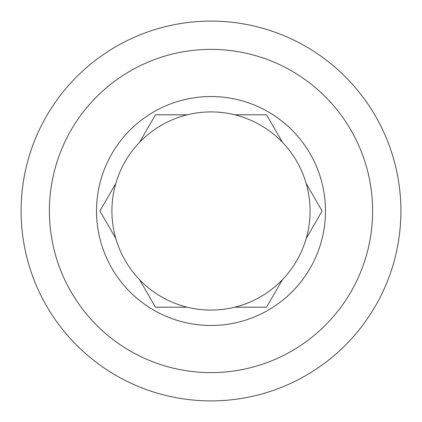 <?xml version="1.0" encoding="UTF-8"?>
<svg xmlns="http://www.w3.org/2000/svg" width="422" height="422" viewBox="0 0 422 422"><rect width="100%" height="100%" fill="white"/><g stroke="black" fill="none" stroke-linecap="round" stroke-linejoin="round"><path stroke-width="0.63" d="M400.9 211A189.9 189.9 0 0 1 211 400.9A189.9 189.9 0 0 1 21.1 211A189.9 189.9 0 0 1 211 21.1A189.9 189.9 0 0 1 400.9 211M211 49.379A161.621 161.621 0 0 1 372.621 211A161.621 161.621 0 0 1 211 372.621A161.621 161.621 0 0 1 49.379 211A161.621 161.621 0 0 1 211 49.379M187.257 307.2A99.086 99.086 0 0 1 211 111.914A99.086 99.086 0 0 1 234.743 307.2A99.086 99.086 0 0 1 187.257 307.2L155.46 307.2L139.555 279.659L155.46 307.2M187.257 114.8L155.46 114.8L139.555 142.341M99.914 211L115.818 183.459L99.914 211L115.818 238.541M211 325.478A114.478 114.478 0 0 1 96.522 211A114.478 114.478 0 0 1 211 96.522A114.478 114.478 0 0 1 325.478 211A114.478 114.478 0 0 1 211 325.478M234.743 307.2L266.54 307.2L282.445 279.659M322.086 211L306.182 238.541L322.086 211L306.182 183.459M266.54 114.8L282.445 142.341L266.54 114.8L234.743 114.8"/></g></svg>
